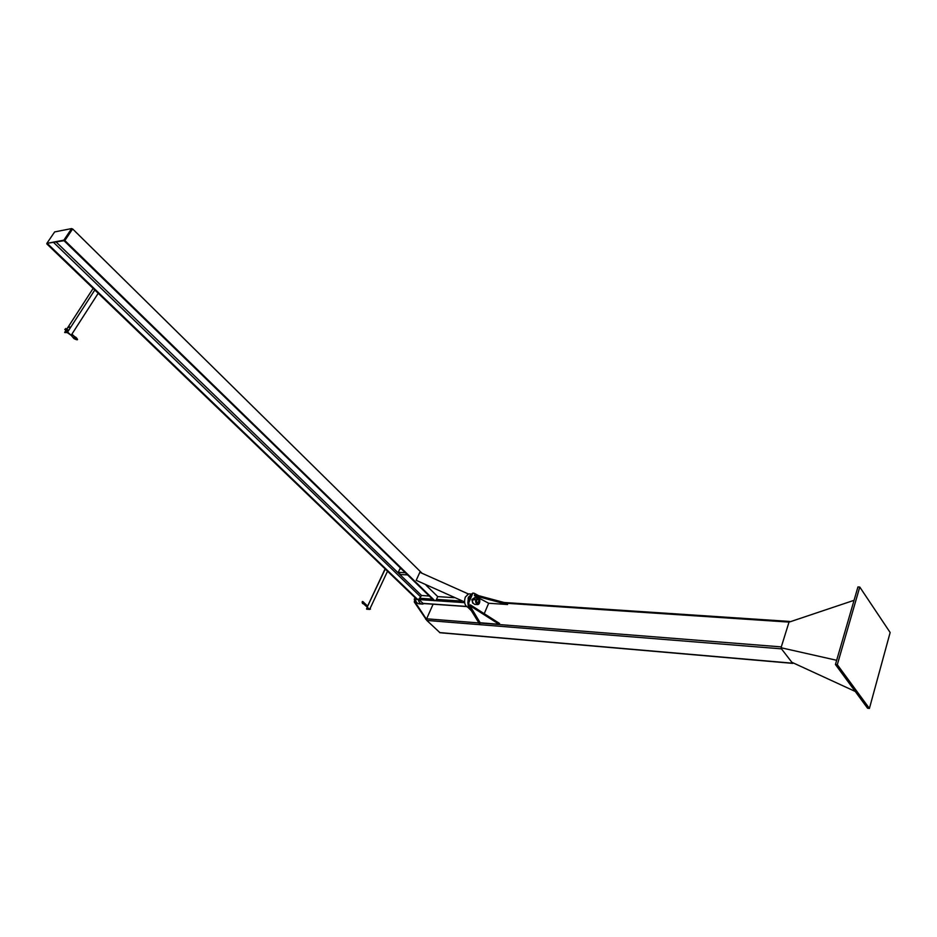 <?xml version="1.0" encoding="UTF-8"?>
<svg xmlns="http://www.w3.org/2000/svg" width="937" height="937" viewBox="0 0 937 937"><rect width="100%" height="100%" fill="white"/><g stroke="black" fill="none" stroke-linecap="round" stroke-linejoin="round"><path stroke-width="1.41" d="M469.87 605.642L499.081 624.276L480.177 622.777L469.87 605.642L470.386 604.869L499.585 623.492L499.081 624.276M474.38 595.627L488.669 603.252L507.514 604.517L474.38 595.627L474.637 594.597L507.772 603.487L507.514 604.517M478.526 595.639L474.251 593.262L472.775 593.098L471.604 594.199L473.607 593.144M472.752 603.241L471.885 599.657L473.197 598.52M472.435 594.257L468.84 602.561L468.008 602.514L468.125 605.466L468.957 605.525L468.84 602.561M468.957 605.525L480.049 623.515L480.353 622.789M484.23 613.688L488.669 603.252M480.049 623.515L479.217 623.445L468.125 605.466M468.008 602.514L471.604 594.199M414.915 597.525L414.306 602.034L426.593 620.095M426.487 619.31L415.091 602.081L415.243 598.556M426.417 619.252L425.644 619.193M477.296 603.569L478.702 602.55M478.866 600.008L477.612 598.813C479.076 599.094 479.521 600.312 478.971 602.479L477.776 603.615C475.762 602.327 475.727 600.722 477.647 598.802M476.617 600.102C481.571 596.518 476.429 608.476 476.617 600.102M475.118 597.665L474.485 597.619C471.779 600.324 471.838 602.573 474.672 604.377L477.179 604.552M479.486 602.995L477.8 604.599C474.965 602.784 474.907 600.523 477.624 597.818C479.627 598.228 480.248 599.949 479.486 602.995M478.584 604.318L479.252 603.451M473.326 598.895L474.063 599.61L474.626 598.31L473.548 598.497L474.907 598.591L473.665 599.856L473.326 598.895M473.173 599.375L474.872 599.797L474.907 598.591M469.203 607.211L467.715 607.106L471.393 610.76M792.749 663.373L440.015 632.733L426.803 620.423L426.616 618.807L433.117 604.201M793.334 662.974L792.55 663.197L781.47 648.849L781.306 646.893L789.024 622.098L790.078 621.781M791.835 662.283L855.235 691.447M789.013 622.145L854.052 600.324M781.177 647.772L836.671 660.292M890.15 632.51L869.407 708.431L837.315 664.673L859.768 587.042L890.15 632.51M837.315 664.673L835.441 664.509L867.58 708.243L869.407 708.431M835.441 664.509L857.929 586.96L859.768 587.042M467.809 603.135L468.43 597.256L471.651 594.105M469.917 593.964L468.664 593.882L465.314 597.056C463.815 602.14 464.682 605.56 467.926 607.317M421.451 604.002L419.764 603.885C417.047 603.861 415.524 601.835 415.208 597.806M418.265 599.411C418.944 602.62 420.42 604.189 422.692 604.096L424.051 603.569M418.616 599.282L423.149 603.51L466.532 606.544M464.518 601.086L464.225 601.777L416.192 580.319L419.846 572.296L467.739 593.683L467.446 594.363M416.192 580.319L464.225 601.777M454.058 597.677L437.72 596.611L426.007 585.145M401.446 568.97L399.853 568.888L398.26 572.331L400.521 574.522L407.536 574.896L405.276 572.694L398.26 572.331M417.785 599.575L47.635 243.784L46.85 243.936L417 599.528L419.015 599.153L421.568 595.51L429.24 596.014M437.72 596.611L436.068 600.301L434.042 600.687L64.032 240.692L64.84 240.54L434.85 600.734M46.862 243.374L54.651 231.919L71.657 228.569L63.845 240.165L46.862 243.374L64.325 240.633L72.641 228.944L64.84 240.54M422.083 573.292L72.641 228.944M367.304 607.27L369.647 609.413L366.683 609.191L368.663 609.05L367.07 607.27L385.259 569.028M387.531 571.219L369.647 609.413L370.466 609.073L370.15 608.359M68.788 327.505L69.736 326.884L68.788 327.505M67.616 332.049L64.829 332.565L67.241 332.588L71.153 335.305L67.616 332.049L94.801 290.001M93.138 288.409L66.785 329.11M65.66 330.843L64.653 332.401M98.209 293.281L71.153 335.305M363.767 603.17L364.598 603.323C362.549 600.851 361.834 600.875 362.467 603.405L363.24 602.784M364.61 603.276L363.872 604.084L365.043 605.173L365.746 604.318L364.61 603.276M363.755 603.393L364.516 603.498M367.714 607.972L367.199 607.504L366.531 608.933M76.061 338.257L75.44 338.444L75.499 337.156M74.749 338.093L73.871 338.421M74.398 336.524L73.578 337.507M75.124 338.105L75.253 336.969M65.649 328.899L64.794 329.437L65.649 328.899M66.878 331.429L67.897 330.374M66.55 329.215L66.972 329.859L65.602 330.187M66.796 329.437L65.848 330.41M65.567 330.246L65.777 330.972L66.726 330.41L67.359 329.437L66.597 329.192M67.031 329.028L67.78 330.597L66.445 331.581L65.777 330.972M67.394 331.019L66.726 330.41M68.026 330.047L67.359 329.437M414.95 599.2L414.177 599.141M414.306 602.034L415.091 602.081M426.803 620.423L781.47 648.849M426.616 618.807L478.912 622.941M480.248 623.046L781.306 646.893M507.104 603.311L789.024 622.098M439.582 632.569L792.55 663.197M466.392 606.426L422.751 603.358M464.647 602.678L435.061 600.664M433.948 600.594L418.804 599.563M461.683 601.086L436.478 599.387M432.437 599.118L419.425 598.251M421.568 595.51L56.29 242.156M420.233 596.459L53.772 242.624M385.154 568.935L367.163 607.258M367.234 607.621L366.625 608.921M364.997 605.126L367.152 607.106M71.821 335.891L72.758 334.931L71.903 334.134M71.153 335.282L73.918 338.573C78.017 340.564 78.626 340.096 75.733 337.179M469.824 598.333L468.078 598.216M477.624 597.818L474.485 597.619M504.059 602.491L789.54 621.418M471.662 594.07L468.664 593.882M367.07 607.27L385.095 568.876M363.861 603.393L362.139 602.397L362.244 601.765L363.099 602.514M363.896 604.107L362.467 603.405M367.632 606.052L365.793 604.353M74.96 338.245L76.705 339.744L75.569 338.491M74.515 336.547L72.793 334.966M64.794 329.437L65.883 330.433M65.742 328.477L66.832 329.473"/></g></svg>
